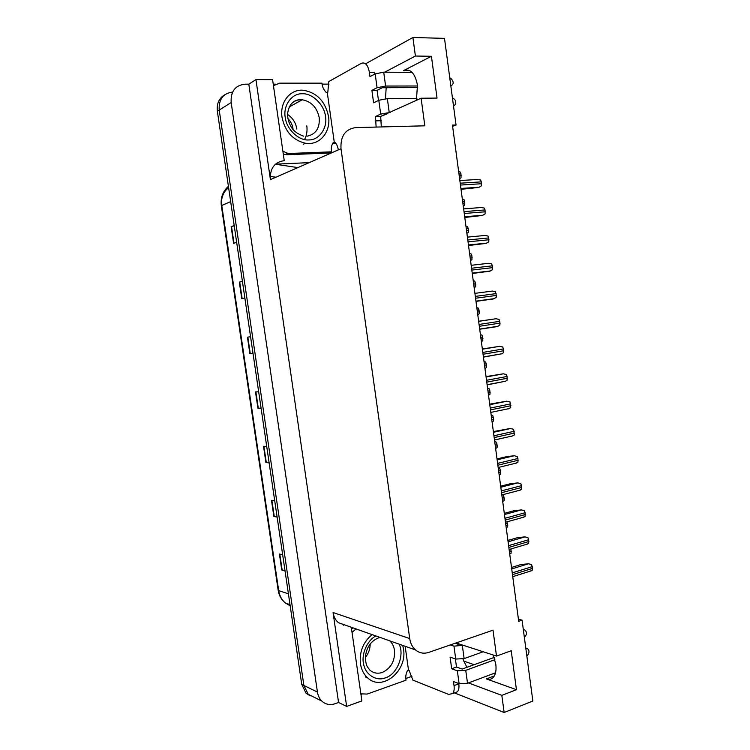 <?xml version="1.0" encoding="UTF-8"?>
<svg xmlns="http://www.w3.org/2000/svg" width="750" height="750" viewBox="0 0 750 750"><rect width="100%" height="100%" fill="white"/><g stroke="black" fill="none" stroke-linecap="round" stroke-linejoin="round"><path stroke-width="1.12" d="M462.928 658.95L466.866 667.35M381.459 116.034L421.106 98.231L424.838 125.812L355.659 127.603C345.244 129.122 340.359 136.163 341.006 148.734L409.716 638.559C410.456 643.378 412.397 647.175 415.547 649.959C419.466 653.147 423.863 653.953 428.738 652.388L493.012 630.188L496.509 656.072L456.019 642.966M496.509 656.072L511.219 650.747L516.441 689.691L486.375 678.9C489.234 679.875 491.588 679.312 493.453 677.212C495.712 674.353 496.5 670.022 495.788 664.2L493.256 655.022M452.616 126.375L456.047 124.997L444.497 38.363L412.903 37.5L415.406 56.025L431.419 56.288L403.659 70.556C410.475 68.344 415.078 73.247 417.478 85.275L416.381 100.406M343.312 625.247L343.181 624.375M411.956 676.322L405.797 678.525M361.762 694.209L360.956 694.5M309.206 162.637L276.816 164.1L276.684 163.153M338.081 148.537L338.278 149.925M273.244 84.159L275.522 84.159M322.041 84.131L328.988 84.122M409.716 638.559L333.056 612.525L346.641 706.406L361.884 700.922L351.291 627.244M284.241 160.678L272.587 79.622L255.947 79.594L270.413 179.606C269.831 168.516 274.331 162.206 283.922 160.697L284.241 160.678M333.056 612.525C333.731 616.8 335.522 620.194 338.428 622.697L346.856 625.669M248.812 84.178L338.559 702.478L335.062 703.725C330.028 705.366 325.622 704.494 321.844 701.091C319.481 698.766 318.019 695.756 317.438 692.072L231.169 102.525C230.578 91.406 235.191 85.294 245.006 84.188L248.812 84.178L255.947 79.594M412.903 37.5L365.587 63.806M310.181 695.841L306.075 693.225L301.753 684.431L217.359 111.206L219.216 110.044C218.625 99.309 223.088 93.319 232.594 92.091C223.088 93.319 218.625 99.309 219.216 110.044L303.872 685.462L219.216 110.044L231.169 102.525M314.747 697.547L308.203 694.284L303.872 685.462L308.203 694.284L321.844 701.091M468.431 682.903L501.825 695.372L504.141 712.5L532.847 701.016L522.066 620.156L518.428 619.181M504.141 712.5L454.444 692.897M346.641 706.406L338.559 702.478M474.178 664.697L463.688 661.069M415.406 56.025L384.703 72.188M516.441 689.691L501.825 695.372M456.047 124.997L452.447 125.091L518.709 621.309L522.066 620.156M431.419 56.288L437.025 98.081L421.106 98.231M385.5 98.728L386.175 87.703M284.981 570.516L281.766 570.019L285.056 570.984M282.675 554.859L279.403 553.987L281.766 570.019M277.069 516.731L273.872 516.45L277.116 517.097M274.725 500.859L271.491 500.316L273.872 516.45M269.1 462.6L265.922 462.534L269.137 462.853M266.728 446.512L263.522 446.297L265.922 462.534M234.225 225.759L231.15 226.669L233.606 243.338L236.662 242.297M234.188 225.525L231.15 226.669M242.428 281.438L239.325 282.113L241.762 298.678L244.856 297.984M242.409 281.316L239.325 282.113M253.003 353.269L249.872 353.653L253.003 353.297M247.444 337.2L250.566 336.741L247.444 337.2L249.872 353.653M261.075 408.113L257.925 408.272L261.094 408.253M258.675 391.809L255.506 391.922L257.925 408.272M221.541 200.803C222.15 195.178 224.512 190.791 228.619 187.659M217.359 111.206C216.581 103.734 218.972 98.297 224.559 94.903M458.653 171.581L460.266 172.059L460.959 173.878L461.025 177.778L459.609 178.725M461.016 189.319L478.659 187.453L481.388 185.869L481.331 181.875L480.609 180.009L477.609 179.475L459.844 180.544M338.353 149.897C337.725 146.334 336.562 143.756 334.856 142.153L334.294 142.406L327.272 92.475L327.834 92.175L328.762 81.581L361.331 63.328C365.25 61.931 367.941 64.912 369.384 72.281L369.994 76.65L375.169 73.894L377.072 87.731L385.603 86.053L417.562 85.987M377.072 87.731L371.887 90.366L373.603 102.816L378.797 100.284L380.7 114.075L375.487 116.494L376.125 127.078M417.712 87.609L382.303 87.713L377.091 90.347L371.887 90.366M377.091 90.347L378.478 100.444M369.384 72.281L374.606 72.309L374.85 74.062M386.897 113.963L380.681 116.391L381.309 126.938M380.681 116.391L375.487 116.494M273.459 85.697L279.609 83.156L321.938 83.156C322.266 86.794 323.709 89.897 326.269 92.475L327.272 92.475M283.294 154.144L287.034 154.725L328.819 153.056L331.613 151.828C330.919 148.219 331.481 145.097 333.3 142.444L334.294 142.406M287.034 154.725L289.697 153.478L331.613 151.828M289.697 153.478L287.7 153.347L282.881 151.219M335.803 143.194L332.578 143.616M380.7 114.075L390.216 112.434M452.456 98.034L452.559 98.044C455.887 99.694 456.609 102.075 454.725 105.206L453.534 106.172M416.916 98.353L387.338 98.634L378.797 100.284M412.106 72.366L383.709 72.188L375.169 73.894M449.747 77.756L451.191 78.712C453.938 81.9 453.816 84.3 450.834 85.912M462.309 198.975L463.922 199.453L464.616 201.281L464.681 205.162L463.256 206.091M465.956 226.284L467.559 226.762L468.263 228.6L468.319 232.453L466.903 233.381M469.594 253.5L471.197 253.988L471.891 255.834L471.956 259.65L470.531 260.578M473.212 280.631L474.816 281.119L475.753 284.756L475.575 286.772L474.159 287.681M464.775 217.472L482.372 215.466L485.1 213.909L485.044 209.944L484.322 208.069L481.322 207.506L463.631 208.894M468.525 245.531L486.075 243.384L488.794 241.866L488.747 237.928L488.025 236.044L485.025 235.453L467.409 237.141M472.256 273.497L489.759 271.209L492.488 269.719L492.684 267.647L491.719 263.916L488.709 263.306L471.169 265.303M475.988 301.369L493.434 298.95L496.153 297.488L496.359 295.434L495.394 291.703L492.394 291.066L474.919 293.363M302.297 93.759C312.413 93.122 324.328 104.869 325.481 116.372C327.684 127.819 319.303 140.044 309.094 139.931L308.859 139.941C298.847 140.906 286.453 129.244 285.234 117.412C282.938 105.638 291.788 93.328 302.072 93.769L302.297 93.759M304.556 139.566C306.722 135.478 307.472 130.894 306.797 125.812M328.528 116.447C331.088 132.075 319.519 145.791 305.447 143.25C292.894 140.269 285.084 131.634 282.037 117.337C279.544 102.169 290.25 88.875 303.441 90.263C316.941 92.653 325.303 101.381 328.528 116.447M296.869 129.056C295.8 122.756 292.697 117.881 287.569 114.422M291.656 105.609L290.259 105.103M287.934 118.622C290.972 121.725 292.697 125.372 293.109 129.562L293.109 129.591M399.066 644.128C404.794 654.769 397.228 674.353 385.519 677.794L385.303 677.869C376.631 681.497 365.606 674.897 363.703 664.519C361.003 654.788 366.994 640.434 375.928 635.953M402.731 645.431L403.491 649.05C407.578 670.828 382.266 691.884 367.716 677.925C363.778 674.381 361.35 669.619 360.422 663.619C359.334 651.619 363.244 641.953 372.15 634.612M365.334 657.469C368.55 653.522 370.162 648.994 370.181 643.875M450.281 644.944L453.947 646.153L455.728 659.072L464.128 658.584L483.216 651.769M455.728 659.072L450.094 657.122L451.697 668.766L456.497 667.031L462.159 669.056L494.175 657.441M455.381 658.959L456.497 667.031M458.766 683.559L458.803 683.831C459.253 687.422 458.812 690.066 457.481 691.763L454.397 692.916M451.697 668.766L457.341 670.8L459.113 683.691L453.459 681.544L454.022 685.613C454.472 689.203 454.031 691.856 452.709 693.553L448.669 694.425L412.828 680.1L409.125 670.406L407.587 670.5C405.9 673.631 405.384 676.856 406.041 680.184L367.181 694.069L360.863 693.853M351.534 628.903L353.091 627.881M352.041 632.447L355.997 628.903M405.15 646.284L408.516 670.172M455.109 643.284L458.784 644.475L459.694 644.156M459.113 683.691L467.512 683.25L495.534 672.797M525.834 648.441L527.719 648.787C529.312 650.447 529.387 652.425 527.944 654.731L526.856 656.062M494.878 659.719L465.741 670.341L457.341 670.8M463.275 645.309L453.947 646.153M523.303 629.456L525.206 630.206C527.156 632.691 526.856 634.978 524.325 637.097M476.822 307.678L478.425 308.166L479.363 311.812L479.175 313.8L477.769 314.709M480.422 334.641L482.025 335.128L482.719 337.003L482.775 340.734L481.359 341.644M484.012 361.509L485.606 361.997L486.309 363.891L486.356 367.594L484.95 368.494M487.594 388.294L489.187 388.791L490.116 392.438L489.928 394.359L488.522 395.25M478.641 321.253L496.059 318.741L499.059 319.397L500.025 323.137L499.819 325.162L497.1 326.588L479.709 329.269M482.344 348.975L499.706 346.322L502.706 347.006L503.438 348.938L503.466 352.753L501.825 353.775L483.431 357.122M486.028 376.594L503.353 373.809L506.353 374.522L507.075 376.462L507.103 380.241L505.556 381.216L487.134 384.881M489.703 404.128L506.597 401.212L509.981 401.944L510.731 407.653L508.012 408.984M491.156 414.994L492.75 415.491L493.678 419.147L493.491 421.05L492.084 421.931M494.709 441.609L496.303 442.106L497.231 445.772L497.044 447.647L495.637 448.528M498.253 468.141L499.837 468.637L500.775 472.303L500.578 474.169L499.172 475.041M502.406 494.775L503.372 495.094L504.3 498.759L504.103 500.597L502.706 501.459M507.094 521.812L507.619 526.941L506.222 527.803M510.947 548.972L511.125 553.209L509.728 554.062M493.369 431.569L510.216 428.512L513.591 429.272L514.35 434.962L511.631 436.266M497.025 458.925L506.475 456.675L514.209 455.738L517.2 456.525L517.931 458.494L517.95 462.197L515.231 463.463M500.662 486.188L510.075 483.778L517.8 482.878L520.791 483.675L521.522 485.662L521.541 489.328L518.822 490.575M504.291 513.366L513.666 510.797L521.381 509.916L524.372 510.75L525.103 512.737L525.122 516.384L522.403 517.594M507.909 540.45L517.247 537.731L524.953 536.878L527.944 537.731L528.675 539.728L528.684 543.347L525.966 544.528M511.519 567.45L520.819 564.572L528.516 563.747L531.506 564.619L532.228 566.634L532.247 570.216L529.538 571.378M486.375 678.9L494.353 675.909M403.659 70.556L409.8 70.594M317.438 692.072L301.753 684.431M341.006 148.734L270.413 179.606M297.881 167.597L275.325 164.241M228.412 186.281C223.05 191.072 220.838 197.466 221.775 205.453L221.334 205.828L278.137 590.1L278.691 590.597C279.534 595.809 281.775 599.963 285.431 603.047L290.175 605.775M230.672 201.638L221.775 205.453L278.691 590.597L288.422 593.841M270.206 176.456L275.803 177.244M258.309 408.263L255.9 391.913M250.256 353.606L247.828 337.144M242.147 298.594L239.7 282.028M233.981 243.216L231.525 226.547M266.306 462.562L263.916 446.325M274.266 516.506L271.884 500.381M282.159 570.103L279.806 554.091M459.216 175.791L461.194 175.678M458.972 173.991L460.959 173.878M460.922 188.616L478.659 187.453M460.453 185.053L481.575 183.722M460.2 183.188L481.331 181.875M376.088 120.844L381.272 120.731M389.231 112.453L387.338 98.634M385.603 86.053L383.709 72.188M462.881 203.231L464.85 203.081M462.638 201.431L464.616 201.281M466.528 230.578L468.497 230.391M466.294 228.787L468.263 228.6M470.166 257.831L472.125 257.616M469.931 256.05L471.891 255.834M473.794 285L475.753 284.756M473.559 283.219L475.509 282.975M464.709 216.938L482.372 215.466M464.25 213.488L485.287 211.791M463.997 211.631L485.044 209.944M468.478 245.156L486.075 243.384M468.028 241.828L488.991 239.766M467.784 239.972L488.747 237.928M472.238 273.291L489.759 271.209M471.806 270.075L492.684 267.647M471.553 268.228L492.441 265.819M475.978 301.331L493.434 298.95M475.566 298.228L496.359 295.434M475.322 296.391L496.116 293.616M290.156 105.253C292.809 101.737 296.297 99.9 300.619 99.722L302.175 99.778C311.353 101.475 317.034 107.447 319.228 117.703C319.922 128.147 315.853 134.316 307.031 136.209M378.516 637.847L380.419 637.537M389.878 640.884C392.372 643.312 393.909 646.481 394.5 650.381C395.109 660.862 391.088 668.203 382.434 672.394C377.812 673.95 373.659 673.237 369.994 670.256C366.788 666.019 366.188 666.375 365.334 657.666C366.216 647.747 370.594 641.156 378.469 637.903L380.297 637.491M454.022 685.613L458.803 683.831M467.512 683.25L465.741 670.341M464.128 658.584L462.356 645.637M477.413 312.084L479.363 311.812M477.178 310.312L479.119 310.031M481.022 339.084L482.953 338.775M480.788 337.312L482.719 337.003M484.612 365.991L486.544 365.653M484.378 364.228L486.309 363.891M488.194 392.812L490.116 392.438M487.959 391.059L489.881 390.684M479.316 326.288L500.025 323.137M479.062 324.45L499.781 321.319M478.65 321.337L496.059 318.741M483.047 354.253L503.672 350.747M482.803 352.425L503.438 348.938M482.372 349.219L499.706 346.322M486.769 382.125L507.309 378.263M486.525 380.297L507.075 376.462M486.084 376.997L503.353 373.809M490.481 409.903L510.938 405.694M490.237 408.084L510.703 403.894M489.778 404.7L506.981 401.212M491.766 419.559L493.678 419.147M491.531 417.806L493.444 417.403M495.328 446.212L497.231 445.772M495.094 444.459L496.997 444.028M498.872 472.781L500.775 472.303M498.637 471.038L500.541 470.569M502.406 499.266L504.3 498.759M502.181 497.522L504.075 497.025M505.931 525.666L507.825 525.131M505.706 523.931L507.591 523.406M509.447 551.981L511.331 551.419M509.222 550.256L511.097 549.694M494.175 437.597L514.556 433.031M493.931 435.778L514.322 431.241M493.472 432.3L510.6 428.522M497.859 465.197L518.166 460.275M497.616 463.387L517.931 458.494M497.137 459.816L514.209 455.738M501.534 492.703L521.756 487.444M501.291 490.894L521.522 485.662M500.803 487.238L517.8 482.878M505.191 520.116L525.337 514.509M504.956 518.316L525.103 512.737M504.45 514.566L521.381 509.916M508.847 547.444L528.909 541.5M508.603 545.653L528.675 539.728M508.088 541.809L524.953 536.878M512.484 574.678L532.463 568.397M512.241 572.888L532.228 566.634M511.716 568.959L528.516 563.747M415.547 649.959L338.428 622.697M290.016 604.659L285.431 603.047C281.447 599.878 279.019 595.594 278.147 590.194M228.441 186.431C222.787 191.297 220.416 197.747 221.325 205.772M306.075 693.225L308.203 694.284M270.206 176.391L275.916 177.197M460.903 188.447L479.147 187.256M287.7 153.347L285.038 154.594M464.681 216.75L482.953 215.231M468.45 244.969L486.75 243.122M472.209 273.094L490.538 270.928M475.95 301.134L494.306 298.631M303.553 136.144C297.994 134.109 294.122 131.409 291.928 128.053C289.003 123.722 287.559 119.006 287.578 113.897C288.844 104.55 293.231 99.797 300.75 99.638L302.175 99.778L289.209 106.969M303.272 144.281L305.447 143.25M365.353 676.912L367.716 677.925M457.481 691.763L452.709 693.553M525.806 648.216L526.322 648.366M479.681 329.081L498.075 326.25M483.403 356.944L501.825 353.775M487.116 384.713L505.556 381.216M490.809 412.397L509.288 408.562M494.494 439.997L513 435.825M498.169 467.503L516.694 462.994M501.834 494.925L520.388 490.078M505.481 522.263L524.053 517.069M509.119 549.516L527.719 543.975M512.747 576.675L531.366 570.797"/></g></svg>
